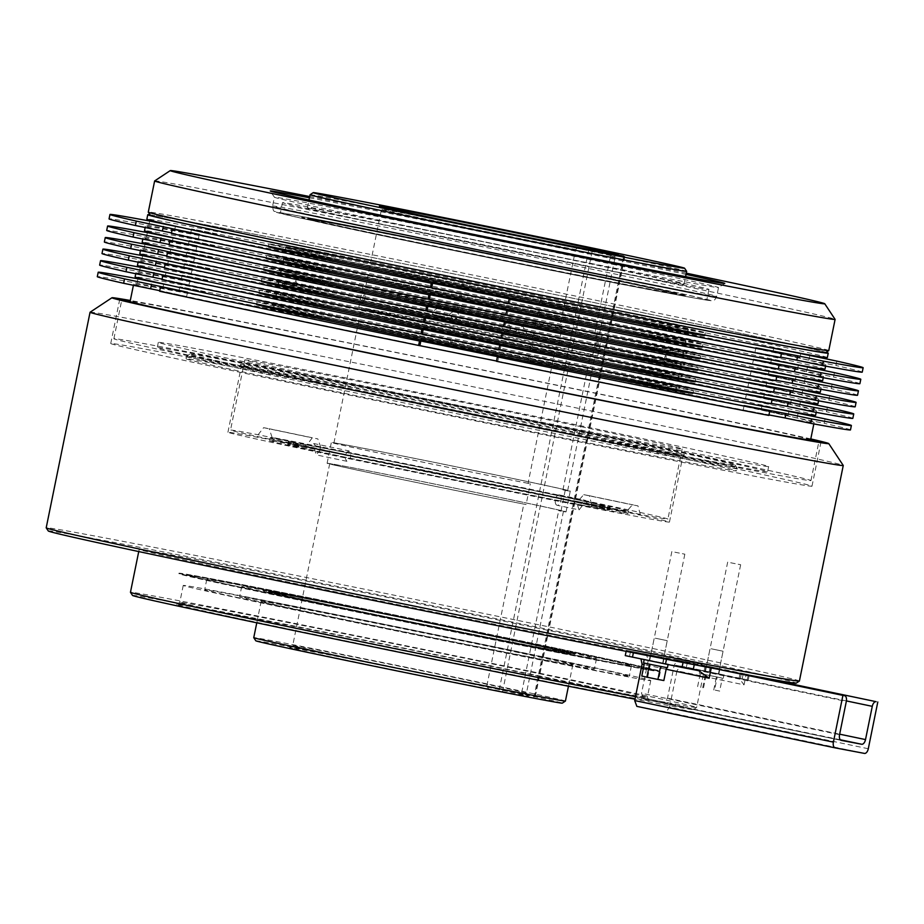 <?xml version="1.0" encoding="UTF-8"?>
<svg xmlns="http://www.w3.org/2000/svg" width="924" height="924" viewBox="0 0 924 924"><rect width="100%" height="100%" fill="white"/><g stroke="black" fill="none" stroke-linecap="round" stroke-linejoin="round"><path stroke-width="0.69" stroke-dasharray="4.62 3.46" d="M701.212 673.769L723.238 678.308L701.212 673.769M701.894 670.397L723.919 674.924L701.894 670.397M706.502 671.355L718.468 673.815L706.502 671.355M711.099 648.764L723.065 651.224L711.099 648.764M643.52 662.889L667.417 667.752M646.072 659.828L668.098 664.368L646.072 659.828M650.681 660.799L662.647 663.259L650.681 660.799M655.278 638.195L667.244 640.667L655.278 638.195M706.167 671.286L718.86 673.896L706.167 671.286M718.837 668.514L706.144 665.904L718.837 668.514M650.346 660.729L663.039 663.34L650.346 660.729M663.016 657.957L650.323 655.347L663.016 657.957M868.294 748.74L669.577 707.16L666.192 711.919L864.437 753.406M669.577 707.16L676.969 670.801L744.051 684.834L739.131 678.332L680.272 666.019L676.969 670.801M680.272 666.019A288.9 2.518 11.5 0 0 686.393 667.14L747.25 679.787A357.807 3.119 -168.5 0 1 740.343 678.516L739.131 678.332M719.057 669.473L694.294 664.414A357.807 3.119 -168.5 0 1 683.102 662.254L630.572 651.177A288.9 2.518 11.5 0 0 646.165 654.192L648.313 660.002L641.545 693.243L643.612 699.029A288.9 2.518 11.5 0 0 654.342 701.073A288.9 2.518 11.5 0 0 663.986 702.887L667.509 698.151L674.266 664.91L677.696 660.152A288.9 2.518 11.5 0 0 687.444 661.942L748.313 674.589A357.807 3.119 -168.5 0 1 741.394 673.33L753.949 676.079M636.89 706.375A288.9 2.518 11.5 0 0 652.644 709.389A288.9 2.518 11.5 0 0 666.192 711.919M625.271 655.613L629.51 656.375A288.9 2.518 11.5 0 0 639.801 658.362L698.659 670.674M841.267 740.39L643.589 699.029L841.233 740.378M640.967 658.974L698.729 670.697M661.399 666.435L644.444 663.062L661.399 666.435L658.754 679.417L663.848 680.549M641.799 676.056L658.754 679.417M647.724 677.176L650.369 664.194M717.22 676.992L700.265 673.631L717.22 676.992L714.575 689.985L719.669 691.106L722.314 678.124M719.669 691.106L714.575 689.985M703.545 687.733L706.19 674.751M713.744 689.985L716.389 677.003M702.714 687.733L705.359 674.751M697.62 686.613L700.265 673.631M323.781 604.585A181.023 1.582 11.5 0 0 504.285 641.36A181.023 1.582 11.5 0 0 596.488 658.708A181.023 1.582 11.5 0 0 514.414 640.644A181.023 1.582 11.5 0 0 333.911 603.869A181.023 1.582 11.5 0 0 241.707 586.521A181.023 1.582 11.5 0 0 323.781 604.585M321.668 614.968A181.023 1.582 11.5 0 0 502.171 651.743A181.023 1.582 11.5 0 0 594.375 669.091A181.023 1.582 11.5 0 0 512.3 651.027A181.023 1.582 11.5 0 0 331.797 614.252A181.023 1.582 11.5 0 0 239.593 596.916A181.023 1.582 11.5 0 0 321.668 614.968M531.069 654.585A216.678 1.894 11.5 0 0 315.026 610.568A216.678 1.894 11.5 0 0 204.666 589.801A216.678 1.894 11.5 0 0 302.899 611.422A216.678 1.894 11.5 0 0 518.942 655.439A216.678 1.894 11.5 0 0 629.302 676.195A216.678 1.894 11.5 0 0 531.069 654.585M533.183 644.19A216.678 1.894 11.5 0 0 317.14 600.173A216.678 1.894 11.5 0 0 206.78 579.417A216.678 1.894 11.5 0 0 305.012 601.027A216.678 1.894 11.5 0 0 521.055 645.044A216.678 1.894 11.5 0 0 631.415 665.811A216.678 1.894 11.5 0 0 533.183 644.19M154.655 180.942A347.205 3.026 -168.5 0 1 332.79 214.495A347.205 3.026 -168.5 0 1 677.685 284.765A347.205 3.026 -168.5 0 1 835.1 319.381M828.77 350.577A347.205 3.026 11.5 0 0 671.344 315.939A347.205 3.026 11.5 0 0 325.144 245.403A347.205 3.026 11.5 0 0 148.29 212.127M615.777 264.969A226.611 1.975 11.5 0 0 389.824 218.93A226.611 1.975 11.5 0 0 274.393 197.216A226.611 1.975 11.5 0 0 274.393 197.228A226.611 1.975 11.5 0 0 377.131 219.82A226.611 1.975 11.5 0 0 602.24 265.685A226.611 1.975 11.5 0 0 718.502 287.583A226.611 1.975 11.5 0 0 718.514 287.572A226.611 1.975 11.5 0 0 615.777 264.969M686.289 273.169A333.957 2.911 11.5 0 0 673.353 270.466A333.957 2.911 11.5 0 0 309.69 196.558M309.436 197.782A231.912 2.021 -168.5 0 1 619.623 260.302A231.912 2.021 -168.5 0 1 686.035 274.393M150.369 215.28A344.56 3.003 -168.5 0 1 324.578 248.013A344.56 3.003 -168.5 0 1 669.426 318.272A344.56 3.003 -168.5 0 1 825.617 352.668M358.119 323.978A222.638 1.94 11.5 0 0 580.11 369.196A222.638 1.94 11.5 0 0 693.508 390.54A222.638 1.94 11.5 0 0 592.573 368.329A222.638 1.94 11.5 0 0 370.582 323.1A222.638 1.94 11.5 0 0 257.184 301.767A222.638 1.94 11.5 0 0 358.119 323.978M692.954 393.266A222.638 1.94 11.5 0 0 592.018 371.055A222.638 1.94 11.5 0 0 370.027 325.826A222.638 1.94 11.5 0 0 256.629 304.493M779.486 409.401L762.057 405.555L789.061 410.926A384.315 3.349 11.5 0 0 677.142 387.156A384.315 3.349 11.5 0 0 530.064 356.733L529.163 361.145L527.835 361.157L451.316 345.287A384.315 3.349 11.5 0 0 178.921 291.152L137.052 283.229A384.315 3.349 11.5 0 0 97.297 276.669M825.04 418.872L824.139 423.284L797.135 417.925L761.157 409.967L788.16 415.338A384.315 3.349 11.5 0 0 676.253 391.568A384.315 3.349 11.5 0 0 529.163 361.145M360.476 312.416A222.638 1.94 11.5 0 0 582.455 357.646A222.638 1.94 11.5 0 0 695.864 378.979A222.638 1.94 11.5 0 0 594.929 356.768A222.638 1.94 11.5 0 0 372.938 311.538A222.638 1.94 11.5 0 0 259.529 290.205A222.638 1.94 11.5 0 0 360.476 312.416M695.31 381.704A222.638 1.94 11.5 0 0 594.363 359.494A222.638 1.94 11.5 0 0 372.384 314.264A222.638 1.94 11.5 0 0 258.974 292.931M781.831 397.851L764.402 394.005L791.418 399.364A384.315 3.349 11.5 0 0 679.498 375.594A384.315 3.349 11.5 0 0 532.409 345.172L531.519 349.595L530.191 349.595L453.672 333.726A384.315 3.349 11.5 0 0 181.266 279.602L139.397 271.679A384.315 3.349 11.5 0 0 99.642 265.119M827.384 407.311L826.495 411.723L763.513 398.417L790.517 403.776A384.315 3.349 11.5 0 0 678.597 380.018A384.315 3.349 11.5 0 0 531.519 349.595M362.82 300.854A222.638 1.94 11.5 0 0 584.811 346.084A222.638 1.94 11.5 0 0 698.209 367.417A222.638 1.94 11.5 0 0 597.274 345.206A222.638 1.94 11.5 0 0 375.283 299.977A222.638 1.94 11.5 0 0 261.885 278.644A222.638 1.94 11.5 0 0 362.82 300.854M697.655 370.143A222.638 1.94 11.5 0 0 596.719 347.932A222.638 1.94 11.5 0 0 374.728 302.714A222.638 1.94 11.5 0 0 261.33 281.37M784.187 386.29L766.758 382.444L793.762 387.814A384.315 3.349 11.5 0 0 681.854 364.044A384.315 3.349 11.5 0 0 534.765 333.622L533.864 338.034L532.536 338.045L456.029 322.164A384.315 3.349 11.5 0 0 183.622 268.041L141.753 260.118A384.315 3.349 11.5 0 0 101.998 253.557M829.74 395.761L828.84 400.173L765.857 386.856L792.861 392.226A384.315 3.349 11.5 0 0 680.953 368.457A384.315 3.349 11.5 0 0 533.864 338.034M665.904 360.51L666.285 353.384L663.779 359.99A193.22 1.686 11.5 0 1 665.904 360.51L677.315 362.809A205.14 1.79 -168.5 0 1 681.069 363.929A205.14 1.79 -168.5 0 1 528.332 334.627L525.664 336.937L520.108 336.509L517.787 335.239L520.316 335.851A205.14 1.79 -168.5 0 1 371.483 305.324A205.14 1.79 -168.5 0 1 283.841 286.382L295.253 288.681L282.663 286.094L282.779 283.252A205.14 1.79 -168.5 0 1 279.025 282.132A205.14 1.79 -168.5 0 1 431.762 311.434L434.292 312.058A193.22 1.686 11.5 0 1 443.878 313.987L444.502 312.358L440.679 306.179L434.361 310.314L434.292 312.058M516.216 332.086L516.285 330.342L522.626 326.207L526.426 332.374L525.802 334.014A193.22 1.686 11.5 0 1 516.216 332.086L518.745 332.698A205.14 1.79 -168.5 0 1 372.037 302.598A205.14 1.79 -168.5 0 1 284.904 283.772L283.841 286.382M449.491 314.01L455.798 309.875L459.632 316.054L453.28 320.178L449.491 314.01M364.98 298.152L364.795 292.654L362.739 297.597L362.705 303.049L364.98 298.152M294.49 283.853L296.592 278.921L296.327 286.07A193.22 1.686 11.5 0 1 294.202 285.551L294.49 283.853M511.295 328.678L507.507 322.522L501.154 326.634L504.989 332.813L511.295 328.678M595.795 344.548L598.082 339.639L598.047 345.091L595.992 350.034L595.795 344.548M786.532 374.74L769.115 370.882L796.118 376.253A384.315 3.349 11.5 0 0 684.199 352.483A384.315 3.349 11.5 0 0 537.121 322.06L536.22 326.472L534.892 326.484L458.373 310.614A384.315 3.349 11.5 0 0 185.967 256.479L144.109 248.568A384.315 3.349 11.5 0 0 104.354 241.996M832.097 384.199L831.196 388.611L804.192 383.252L768.214 375.306L795.217 380.665A384.315 3.349 11.5 0 0 683.298 356.895A384.315 3.349 11.5 0 0 536.22 326.472M826.056 352.367A347.205 3.026 11.5 0 0 670.812 318.526A347.205 3.026 11.5 0 0 150.081 214.842M827.338 357.588A347.205 3.026 11.5 0 0 669.923 322.95A347.205 3.026 11.5 0 0 323.723 252.414A347.205 3.026 11.5 0 0 146.87 219.138M791.233 351.617L773.815 347.771L800.819 353.141A384.315 3.349 11.5 0 0 688.9 329.371A384.315 3.349 11.5 0 0 541.822 298.949L540.921 303.361L539.593 303.372L463.074 287.491A384.315 3.349 11.5 0 0 190.679 233.368L148.81 225.444A384.315 3.349 11.5 0 0 109.055 218.884M836.798 361.088L835.897 365.5L808.893 360.129L772.914 352.183L799.918 357.553A384.315 3.349 11.5 0 0 687.999 333.783A384.315 3.349 11.5 0 0 540.921 303.361M604.331 310.533A222.638 1.94 -168.5 0 1 705.266 332.744A222.638 1.94 -168.5 0 1 591.868 311.411A222.638 1.94 -168.5 0 1 369.877 266.181A222.638 1.94 -168.5 0 1 268.93 243.971A222.638 1.94 -168.5 0 1 382.34 265.315A222.638 1.94 -168.5 0 1 604.331 310.533M704.712 335.481A222.638 1.94 11.5 0 0 603.776 313.271A222.638 1.94 11.5 0 0 381.785 268.041A222.638 1.94 11.5 0 0 268.376 246.708M668.468 330.087A347.205 3.026 -168.5 0 1 825.883 364.726A347.205 3.026 -168.5 0 1 649.029 331.45A347.205 3.026 -168.5 0 1 302.829 260.926A347.205 3.026 -168.5 0 1 145.415 226.288A347.205 3.026 -168.5 0 1 322.268 259.552A347.205 3.026 -168.5 0 1 668.468 330.087M824.982 369.138A347.205 3.026 11.5 0 0 667.567 334.5A347.205 3.026 11.5 0 0 321.367 263.975A347.205 3.026 11.5 0 0 144.514 230.7M788.888 363.178L771.459 359.332L798.463 364.691A384.315 3.349 11.5 0 0 686.555 340.921A384.315 3.349 11.5 0 0 539.466 310.51L538.565 314.922L537.237 314.922L460.729 299.053A384.315 3.349 11.5 0 0 188.323 244.929L146.454 237.006A384.315 3.349 11.5 0 0 106.699 230.446M834.441 372.638L833.54 377.061L770.558 363.744L797.574 369.115A384.315 3.349 11.5 0 0 685.654 345.345A384.315 3.349 11.5 0 0 538.565 314.922M601.974 322.095A222.638 1.94 -168.5 0 1 702.921 344.306A222.638 1.94 -168.5 0 1 589.512 322.973A222.638 1.94 -168.5 0 1 367.521 277.743A222.638 1.94 -168.5 0 1 266.586 255.532A222.638 1.94 -168.5 0 1 379.983 276.865A222.638 1.94 -168.5 0 1 601.974 322.095M702.367 347.031A222.638 1.94 11.5 0 0 601.42 324.821A222.638 1.94 11.5 0 0 379.429 279.591A222.638 1.94 11.5 0 0 266.031 258.258M666.112 341.649A347.205 3.026 -168.5 0 1 823.538 376.287A347.205 3.026 -168.5 0 1 646.673 343.012A347.205 3.026 -168.5 0 1 300.485 272.476A347.205 3.026 -168.5 0 1 143.058 237.838A347.205 3.026 -168.5 0 1 319.912 271.113A347.205 3.026 -168.5 0 1 666.112 341.649M822.637 380.7A347.205 3.026 11.5 0 0 665.222 346.061A347.205 3.026 11.5 0 0 319.023 275.525A347.205 3.026 11.5 0 0 142.169 242.25M298.452 378.632A311.423 2.714 -168.5 0 1 157.253 347.563A311.423 2.714 -168.5 0 1 315.881 377.408A311.423 2.714 -168.5 0 1 626.403 440.667A311.423 2.714 -168.5 0 1 767.601 471.737A311.423 2.714 -168.5 0 1 608.974 441.891A311.423 2.714 -168.5 0 1 298.452 378.632M299.503 373.435A311.423 2.714 -168.5 0 1 158.304 342.365A311.423 2.714 -168.5 0 1 316.944 372.21A311.423 2.714 -168.5 0 1 627.465 435.47A311.423 2.714 -168.5 0 1 768.653 466.539A311.423 2.714 -168.5 0 1 610.025 436.694A311.423 2.714 -168.5 0 1 299.503 373.435M580.988 426.68A223.169 1.952 -168.5 0 1 682.166 448.949A223.169 1.952 -168.5 0 1 568.491 427.558A223.169 1.952 -168.5 0 1 345.98 382.224A223.169 1.952 -168.5 0 1 244.802 359.967A223.169 1.952 -168.5 0 1 358.466 381.346A223.169 1.952 -168.5 0 1 580.988 426.68M291.499 441.718L289.743 444.086A182.883 1.594 11.5 0 0 269.485 440.713L270.004 438.115A182.883 1.594 11.5 0 1 291.499 441.718L258.131 434.73A223.169 1.952 11.5 0 0 230.526 430.087A223.169 1.952 11.5 0 0 331.716 452.344A223.169 1.952 11.5 0 0 626.345 511.781L632.397 504.839A223.169 1.952 -168.5 0 0 637.976 505.89L640.309 514.414A223.169 1.952 11.5 0 0 667.902 519.069A223.169 1.952 11.5 0 0 566.724 496.8A223.169 1.952 11.5 0 0 272.083 437.375L269.207 428.736L317.856 438.912A164.322 1.432 11.5 0 0 312.277 437.861L306.872 444.929A164.322 1.432 -168.5 0 1 311.042 445.714L313.964 443.566L348.983 450.9C351.986 455.058 351.282 458.523 346.87 461.284L346.847 461.284C344.075 457.172 344.779 453.707 348.983 450.9M269.485 440.713A182.883 1.594 11.5 0 0 352.391 458.962A182.883 1.594 11.5 0 0 590.886 507.091L575.479 503.869L577.604 501.582A164.322 1.432 -168.5 0 1 362.693 458.212A164.322 1.432 -168.5 0 1 288.184 441.811A164.322 1.432 -168.5 0 1 306.872 444.929L305.151 447.308L289.743 444.086M575.479 503.869A164.322 1.432 -168.5 0 1 362.162 460.81A164.322 1.432 -168.5 0 1 287.664 444.409A164.322 1.432 -168.5 0 1 305.151 447.308M270.004 438.115A182.883 1.594 11.5 0 0 352.922 456.364A182.883 1.594 11.5 0 0 592.977 504.793L626.345 511.781M649.711 445.079A355.682 3.107 -168.5 0 1 810.972 480.561A355.682 3.107 -168.5 0 1 629.798 446.477A355.682 3.107 -168.5 0 1 275.144 374.22A355.682 3.107 -168.5 0 1 113.883 338.738A355.682 3.107 -168.5 0 1 295.056 372.822A355.682 3.107 -168.5 0 1 649.711 445.079M810.718 439.258A355.682 3.107 11.5 0 0 657.634 406.121A355.682 3.107 11.5 0 0 130.249 300.808M313.941 443.566L315.881 446.627L320.258 447.551L320.131 450.219A159.02 1.386 11.5 0 0 314.541 449.168A159.02 1.386 11.5 0 0 292.85 445.472A159.02 1.386 11.5 0 0 402.46 469.126A159.02 1.386 11.5 0 0 577.246 504.123A159.02 1.386 11.5 0 0 582.836 505.185A159.02 1.386 11.5 0 0 604.527 508.881A159.02 1.386 11.5 0 0 532.42 493.012A159.02 1.386 11.5 0 0 320.131 450.219L316.204 454.874L314.541 449.168L315.431 446.627L311.042 445.714M582.559 502.517A164.322 1.432 -168.5 0 1 577.604 501.582L583.749 494.652A164.322 1.432 11.5 0 0 589.327 495.714L591.556 504.215A164.322 1.432 -168.5 0 1 587.387 503.441L585.55 500.392L582.559 502.517L578.17 501.605L577.246 504.123L579.059 509.863L557.126 505.278A5.301 2.841 101.8 0 0 557.149 505.278A5.301 2.841 101.8 0 0 560.995 500.646A5.301 2.841 101.8 0 0 559.297 494.894A5.301 2.841 101.8 0 0 559.263 494.894A5.301 2.841 101.8 0 0 555.428 499.538A5.301 2.841 101.8 0 0 557.126 505.278M528.043 483.298A119.265 1.04 -168.5 0 1 387.999 454.908A119.265 1.04 -168.5 0 1 333.922 443.012A119.265 1.04 -168.5 0 1 394.675 454.435A119.265 1.04 -168.5 0 1 513.605 478.667A119.265 1.04 -168.5 0 1 567.671 490.563A119.265 1.04 -168.5 0 1 562.935 489.893L565.211 490.378A121.922 1.063 11.5 0 0 570.27 491.094A121.922 1.063 11.5 0 0 514.991 478.932A121.922 1.063 11.5 0 0 393.428 454.158A121.922 1.063 11.5 0 0 331.335 442.481A121.922 1.063 11.5 0 0 386.602 454.643A121.922 1.063 11.5 0 0 530.33 483.772L528.043 483.298L555.52 348.244L557.807 348.718L562.035 327.951L559.748 327.466L575.606 249.561L578.412 247.436M565.211 490.378L560.984 511.145A121.922 1.063 11.5 0 0 566.042 511.873A121.922 1.063 11.5 0 0 510.776 499.711A121.922 1.063 11.5 0 0 389.2 474.936A121.922 1.063 11.5 0 0 327.108 463.259A121.922 1.063 11.5 0 0 382.374 475.421A121.922 1.063 11.5 0 0 526.102 504.55L530.33 483.772M559.748 327.466A119.265 1.04 -168.5 0 1 419.704 299.076A119.265 1.04 -168.5 0 1 365.627 287.179A119.265 1.04 -168.5 0 1 426.38 298.614A119.265 1.04 -168.5 0 1 545.31 322.834A119.265 1.04 -168.5 0 1 599.376 334.731A119.265 1.04 -168.5 0 1 594.64 334.072L596.916 334.546A121.922 1.063 11.5 0 0 601.974 335.262A121.922 1.063 11.5 0 0 546.696 323.1A121.922 1.063 11.5 0 0 425.132 298.337A121.922 1.063 11.5 0 0 363.028 286.648A121.922 1.063 11.5 0 0 418.306 298.81A121.922 1.063 11.5 0 0 562.035 327.951M596.916 334.546L592.688 355.324A121.922 1.063 11.5 0 0 597.747 356.04A121.922 1.063 11.5 0 0 542.469 343.878A121.922 1.063 11.5 0 0 420.905 319.115A121.922 1.063 11.5 0 0 358.801 307.426A121.922 1.063 11.5 0 0 414.079 319.589A121.922 1.063 11.5 0 0 557.807 348.718M473.25 684.106A121.922 1.063 11.5 0 0 352.148 659.424A121.922 1.063 11.5 0 0 289.593 647.643A121.922 1.063 11.5 0 0 344.86 659.817A121.922 1.063 11.5 0 0 488.588 688.946L523.469 695.541A121.922 1.063 11.5 0 0 528.528 696.257A121.922 1.063 11.5 0 0 473.25 684.106M488.588 688.946L486.833 685.874A119.265 1.04 -168.5 0 1 346.789 657.484A119.265 1.04 -168.5 0 1 292.712 645.587A119.265 1.04 -168.5 0 1 292.723 645.576A119.265 1.04 -168.5 0 1 353.915 657.103A119.265 1.04 -168.5 0 1 472.383 681.242A119.265 1.04 -168.5 0 1 526.461 693.127A119.265 1.04 -168.5 0 1 526.461 693.139A119.265 1.04 -168.5 0 1 521.725 692.469L523.469 695.541M255.821 640.794A156.375 1.363 -168.5 0 1 334.892 655.647A156.375 1.363 -168.5 0 1 491.395 687.537A156.375 1.363 -168.5 0 1 562.289 703.141M565.419 701.062A159.02 1.386 11.5 0 0 493.324 685.204A159.02 1.386 11.5 0 0 334.754 652.898A159.02 1.386 11.5 0 0 253.754 637.652M594.64 334.072L610.487 256.156A119.265 1.04 11.5 0 0 615.222 256.826A119.265 1.04 11.5 0 0 561.157 244.929A119.265 1.04 11.5 0 0 442.238 220.697A119.265 1.04 11.5 0 0 381.485 209.263A119.265 1.04 11.5 0 0 381.485 209.274A119.265 1.04 11.5 0 0 435.562 221.159A119.265 1.04 11.5 0 0 575.606 249.561M310.071 194.721A192.157 1.675 -168.5 0 1 408.662 213.294A192.157 1.675 -168.5 0 1 599.537 252.183A192.157 1.675 -168.5 0 1 686.648 271.333M394.536 226.888A192.157 1.675 11.5 0 0 586.139 265.927A192.157 1.675 11.5 0 0 684.014 284.338A192.157 1.675 11.5 0 0 596.892 265.165A192.157 1.675 11.5 0 0 405.289 226.137A192.157 1.675 11.5 0 0 307.415 207.715A192.157 1.675 11.5 0 0 394.536 226.888M560.984 511.145L558.708 510.672A119.265 1.04 11.5 0 0 563.455 511.342A119.265 1.04 11.5 0 0 509.378 499.445A119.265 1.04 11.5 0 0 390.448 475.213A119.265 1.04 11.5 0 0 329.695 463.779A119.265 1.04 11.5 0 0 383.772 475.687A119.265 1.04 11.5 0 0 523.816 504.077L526.102 504.55M486.833 685.874L523.816 504.077M333.252 617.163A159.02 1.386 11.5 0 0 491.811 649.468A159.02 1.386 11.5 0 0 572.822 664.702A159.02 1.386 11.5 0 0 500.716 648.844A159.02 1.386 11.5 0 0 342.157 616.539A159.02 1.386 11.5 0 0 261.157 601.293A159.02 1.386 11.5 0 0 333.252 617.163M562.935 489.893L590.413 354.851A119.265 1.04 11.5 0 0 595.148 355.509A119.265 1.04 11.5 0 0 541.083 343.613A119.265 1.04 11.5 0 0 422.153 319.381A119.265 1.04 11.5 0 0 361.399 307.958A119.265 1.04 11.5 0 0 415.477 319.854A119.265 1.04 11.5 0 0 555.52 348.244M320.258 447.551A159.02 1.386 -168.5 0 1 532.952 490.413A159.02 1.386 -168.5 0 1 605.047 506.283A159.02 1.386 -168.5 0 1 583.009 502.517L587.387 503.441M709.54 666.643L719.53 668.63L709.54 666.643M730.676 562.762L740.655 564.737L730.676 562.762M653.718 656.086L663.698 658.061L653.718 656.086M674.855 552.206L684.834 554.181L674.855 552.206M343.104 387.075A226.611 1.975 -168.5 0 1 240.367 364.483A226.611 1.975 -168.5 0 1 354.943 386.013A226.611 1.975 -168.5 0 1 581.75 432.224A226.611 1.975 -168.5 0 1 684.476 454.839A226.611 1.975 -168.5 0 1 568.214 432.94A226.611 1.975 -168.5 0 1 343.104 387.075M580.78 433.391A225.283 1.964 11.5 0 0 356.156 387.618A225.283 1.964 11.5 0 0 241.395 366.031A225.283 1.964 11.5 0 0 241.407 366.054A225.283 1.964 11.5 0 0 343.543 388.507A225.283 1.964 11.5 0 0 567.324 434.107A225.283 1.964 11.5 0 0 682.917 455.878A225.283 1.964 11.5 0 0 682.928 455.867A225.283 1.964 11.5 0 0 580.78 433.391M315.892 381.924A278.297 2.425 11.5 0 0 594.421 438.669A278.297 2.425 11.5 0 0 735.123 465.107A278.297 2.425 11.5 0 0 608.962 437.364A278.297 2.425 11.5 0 0 332.513 381.046A278.297 2.425 11.5 0 0 189.732 354.146A278.297 2.425 11.5 0 0 315.892 381.924M609.828 440.228A280.942 2.449 -168.5 0 1 737.202 468.237A280.942 2.449 -168.5 0 1 737.202 468.26A280.942 2.449 -168.5 0 1 594.097 441.337A280.942 2.449 -168.5 0 1 313.964 384.257A280.942 2.449 -168.5 0 1 186.59 356.237A280.942 2.449 -168.5 0 1 186.602 356.214A280.942 2.449 -168.5 0 1 330.757 383.368A280.942 2.449 -168.5 0 1 609.828 440.228M48.279 530.965A381.658 3.326 -168.5 0 1 241.245 567.232A381.658 3.326 -168.5 0 1 623.226 645.044A381.658 3.326 -168.5 0 1 796.245 683.148M799.399 681.057A384.315 3.349 11.5 0 0 625.155 642.711A384.315 3.349 11.5 0 0 241.961 564.645A384.315 3.349 11.5 0 0 46.2 527.812M132.525 595.437A286.244 2.495 -168.5 0 1 277.258 622.626A286.244 2.495 -168.5 0 1 563.744 680.988A286.244 2.495 -168.5 0 1 693.508 709.563A286.244 2.495 -168.5 0 1 634.961 699.191M635.481 696.627A288.9 2.518 11.5 0 0 696.627 707.495A288.9 2.518 11.5 0 0 696.65 707.484A288.9 2.518 11.5 0 0 565.661 678.655A288.9 2.518 11.5 0 0 277.604 619.969A288.9 2.518 11.5 0 0 130.457 592.284M540.02 676.507A241.187 2.102 11.5 0 0 300.439 627.685A241.187 2.102 11.5 0 0 176.692 604.377A241.187 2.102 11.5 0 0 286.024 628.459A241.187 2.102 11.5 0 0 527.419 677.627A241.187 2.102 11.5 0 0 649.364 700.542A241.187 2.102 11.5 0 0 540.02 676.507M287.953 626.125A238.542 2.079 -168.5 0 1 179.799 602.321A238.542 2.079 -168.5 0 1 179.81 602.309A238.542 2.079 -168.5 0 1 302.194 625.363A238.542 2.079 -168.5 0 1 539.154 673.642A238.542 2.079 -168.5 0 1 647.297 697.424A238.542 2.079 -168.5 0 1 647.297 697.435A238.542 2.079 -168.5 0 1 525.791 674.578A238.542 2.079 -168.5 0 1 287.953 626.125M810.787 438.935A365.754 3.188 11.5 0 0 662.935 407.126A365.754 3.188 11.5 0 0 130.319 300.485M90.078 312.231A384.315 3.349 -168.5 0 1 287.26 349.364A384.315 3.349 -168.5 0 1 669.011 427.154A384.315 3.349 -168.5 0 1 843.242 465.453M574.382 635.804A288.9 2.518 -168.5 0 1 705.37 664.622A288.9 2.518 -168.5 0 1 558.212 636.936A288.9 2.518 -168.5 0 1 270.154 578.251A288.9 2.518 -168.5 0 1 139.166 549.433A288.9 2.518 -168.5 0 1 286.325 577.119A288.9 2.518 -168.5 0 1 574.382 635.804M542.584 656.756A238.542 2.079 11.5 0 0 304.735 608.304A238.542 2.079 11.5 0 0 183.229 585.446A238.542 2.079 11.5 0 0 291.383 609.239A238.542 2.079 11.5 0 0 529.233 657.703A238.542 2.079 11.5 0 0 650.739 680.561A238.542 2.079 11.5 0 0 542.584 656.756M810.741 439.177A357.807 3.119 11.5 0 0 658.754 406.329A357.807 3.119 11.5 0 0 130.261 300.727M649.768 450.485A357.807 3.119 11.5 0 0 293 377.801A357.807 3.119 11.5 0 0 110.741 343.509A357.807 3.119 11.5 0 0 272.973 379.198A357.807 3.119 11.5 0 0 629.741 451.894A357.807 3.119 11.5 0 0 812 486.174A357.807 3.119 11.5 0 0 649.768 450.485M609.297 442.827A280.942 2.449 -168.5 0 1 736.671 470.859A280.942 2.449 -168.5 0 1 593.566 443.936A280.942 2.449 -168.5 0 1 313.444 386.856A280.942 2.449 -168.5 0 1 186.059 358.835A280.942 2.449 -168.5 0 1 329.163 385.758A280.942 2.449 -168.5 0 1 609.297 442.827M567.313 499.618A225.283 1.964 11.5 0 0 342.677 453.846A225.283 1.964 11.5 0 0 227.928 432.259A225.283 1.964 11.5 0 0 330.064 454.735A225.283 1.964 11.5 0 0 554.7 500.496A225.283 1.964 11.5 0 0 669.45 522.083A225.283 1.964 11.5 0 0 567.313 499.618M365.176 289.304A222.638 1.94 11.5 0 0 587.167 334.534A222.638 1.94 11.5 0 0 700.565 355.867A222.638 1.94 11.5 0 0 599.63 333.656A222.638 1.94 11.5 0 0 377.639 288.427A222.638 1.94 11.5 0 0 264.229 267.094A222.638 1.94 11.5 0 0 365.176 289.304M700.011 358.593A222.638 1.94 11.5 0 0 599.075 336.382A222.638 1.94 11.5 0 0 377.084 291.152A222.638 1.94 11.5 0 0 263.675 269.82M298.129 284.038A347.205 3.026 11.5 0 0 644.328 354.573A347.205 3.026 11.5 0 0 821.182 387.837A347.205 3.026 11.5 0 0 663.767 353.199A347.205 3.026 11.5 0 0 317.567 282.675A347.205 3.026 11.5 0 0 140.714 249.399A347.205 3.026 11.5 0 0 298.129 284.038M820.281 392.261A347.205 3.026 11.5 0 0 662.866 357.623A347.205 3.026 11.5 0 0 316.666 287.087A347.205 3.026 11.5 0 0 139.813 253.811M587.652 346.223A205.405 1.79 11.5 0 0 382.836 304.493A205.405 1.79 11.5 0 0 278.205 284.811A205.405 1.79 11.5 0 0 371.332 305.301A205.405 1.79 11.5 0 0 576.149 347.031A205.405 1.79 11.5 0 0 680.78 366.713A205.405 1.79 11.5 0 0 587.652 346.223M588.207 343.497A205.405 1.79 11.5 0 0 383.391 301.767A205.405 1.79 11.5 0 0 278.759 282.086A205.405 1.79 11.5 0 0 371.887 302.575A205.405 1.79 11.5 0 0 576.703 344.306A205.405 1.79 11.5 0 0 681.334 363.987A205.405 1.79 11.5 0 0 588.207 343.497M295.772 295.588A347.205 3.026 11.5 0 0 641.972 366.123A347.205 3.026 11.5 0 0 818.826 399.399A347.205 3.026 11.5 0 0 661.411 364.761A347.205 3.026 11.5 0 0 315.211 294.225A347.205 3.026 11.5 0 0 138.357 260.949A347.205 3.026 11.5 0 0 295.772 295.588M817.936 403.811A347.205 3.026 11.5 0 0 660.51 369.173A347.205 3.026 11.5 0 0 314.322 298.637A347.205 3.026 11.5 0 0 137.457 265.373M293.428 307.149A347.205 3.026 11.5 0 0 639.627 377.685A347.205 3.026 11.5 0 0 816.481 410.961A347.205 3.026 11.5 0 0 659.066 376.322A347.205 3.026 11.5 0 0 312.866 305.786A347.205 3.026 11.5 0 0 136.013 272.511A347.205 3.026 11.5 0 0 293.428 307.149M815.58 415.373A347.205 3.026 11.5 0 0 658.165 380.734A347.205 3.026 11.5 0 0 311.966 310.198A347.205 3.026 11.5 0 0 135.112 276.923M291.072 318.711A347.205 3.026 11.5 0 0 637.271 389.235A347.205 3.026 11.5 0 0 814.125 422.511A347.205 3.026 11.5 0 0 656.71 387.872A347.205 3.026 11.5 0 0 310.51 317.336A347.205 3.026 11.5 0 0 133.657 284.072A347.205 3.026 11.5 0 0 291.072 318.711M810.591 439.916A347.205 3.026 11.5 0 0 653.164 405.278A347.205 3.026 11.5 0 0 306.976 334.742A347.205 3.026 11.5 0 0 130.111 301.467M381.138 224.359A217.602 1.894 11.5 0 0 598.105 268.561A217.602 1.894 11.5 0 0 708.951 289.408A217.602 1.894 11.5 0 0 610.29 267.706A217.602 1.894 11.5 0 0 393.324 223.504A217.602 1.894 11.5 0 0 282.478 202.645A217.602 1.894 11.5 0 0 381.138 224.359M379.025 234.742A217.602 1.894 11.5 0 0 595.992 278.944A217.602 1.894 11.5 0 0 706.837 299.803A217.602 1.894 11.5 0 0 608.177 278.089A217.602 1.894 11.5 0 0 391.21 233.888A217.602 1.894 11.5 0 0 280.365 213.04A217.602 1.894 11.5 0 0 379.025 234.742M294.202 285.551L282.779 283.252M284.904 283.772L296.327 286.07M528.332 334.627L525.802 334.014M443.878 313.987L441.349 313.375A205.14 1.79 -168.5 0 1 675.19 362.289L663.779 359.99M321.887 450.473A164.322 1.432 -168.5 0 1 501.328 486.498A164.322 1.432 -168.5 0 1 609.713 509.933A164.322 1.432 -168.5 0 1 592.226 507.033L607.634 510.256A182.883 1.594 11.5 0 0 627.893 513.629A182.883 1.594 11.5 0 0 506.433 487.375A182.883 1.594 11.5 0 0 306.491 447.251L321.887 450.473L317.856 438.912M579.059 509.863L582.836 505.185L583.009 502.517M315.881 446.627A164.322 1.432 -168.5 0 1 320.824 447.574A164.322 1.432 11.5 0 1 500.612 483.645A164.322 1.432 11.5 0 1 610.244 507.334A164.322 1.432 11.5 0 1 591.556 504.215L592.226 507.033M559.297 494.894L585.55 500.392M599.376 334.731L615.234 256.826A119.265 1.04 11.5 0 0 615.234 256.826L618.352 254.758M578.17 501.605A159.02 1.386 -168.5 0 1 403.314 466.597A159.02 1.386 -168.5 0 1 293.382 442.873A159.02 1.386 -168.5 0 1 315.431 446.627M521.725 692.469L558.708 510.672M613.293 254.031L610.487 256.156M592.688 355.324L590.413 354.851M346.847 461.284L316.204 454.874M590.886 507.091L592.977 504.793M258.131 434.73L263.629 427.673A223.169 1.952 -168.5 0 1 269.207 428.736M640.309 514.414L606.941 507.438A182.883 1.594 11.5 0 0 628.424 511.041A182.883 1.594 11.5 0 0 505.728 484.523A182.883 1.594 11.5 0 0 305.451 444.352L272.083 437.375M606.941 507.438L607.634 510.256M306.491 447.251L305.451 444.352M263.629 427.673L312.277 437.861M589.327 495.714L637.976 505.89M583.749 494.652L632.397 504.839M505.925 314.807L507.195 315.061L505.867 315.072M508.096 310.649L507.195 315.061M169.138 244.444L196.027 250.381L169.023 245.01M196.928 245.969L196.027 250.381M539.466 310.51L461.63 294.64A384.315 3.349 11.5 0 0 189.224 240.506L214.899 245.888L213.998 250.3M189.224 240.506L188.323 244.929M173.031 237.965L172.13 242.377M214.899 245.888L179.499 239.189M147.355 232.594L146.454 237.006M538.138 310.51L537.237 314.922M460.291 294.64L459.401 299.064M461.63 294.64L460.729 299.053M807.437 367.278L806.536 371.691M771.459 359.332L770.558 363.744M798.348 365.269L797.574 369.115M778.274 369.196L752.598 363.825L778.378 368.699M753.499 359.413L752.598 363.825M859.898 383.679A384.315 3.349 11.5 0 0 833.54 377.061M508.269 303.245L509.551 303.511L508.223 303.511M510.452 299.087L509.551 303.511M171.494 232.883L198.383 238.819L171.379 233.46M199.284 234.407L198.383 238.819M541.822 298.949L463.975 283.079A384.315 3.349 11.5 0 0 191.568 228.956L217.244 234.326L216.355 238.738M191.568 228.956L190.679 233.368M175.387 226.403L174.486 230.815M217.244 234.326L181.855 227.627M149.7 221.032L148.81 225.444M540.494 298.949L539.593 303.372M462.647 283.091L461.746 287.503M463.975 283.079L463.074 287.491M809.794 355.717L808.893 360.129M773.815 347.771L772.914 352.183M800.704 353.707L799.918 357.553M780.63 357.646L754.943 352.263L780.722 357.149M755.844 347.851L754.943 352.263M862.242 372.129A384.315 3.349 11.5 0 0 835.897 365.5M503.568 326.357L504.851 326.622L503.522 326.622M505.74 322.21L504.851 326.622M166.794 255.994L193.682 261.942L166.678 256.572M194.583 257.519L193.682 261.942M537.121 322.06L459.274 306.191A384.315 3.349 11.5 0 0 186.867 252.067L212.543 257.438L211.642 261.85M186.867 252.067L185.967 256.479M170.674 249.515L169.785 253.938M212.543 257.438L177.154 250.739M144.999 244.144L144.109 248.568M535.781 322.072L534.892 326.484M457.946 306.202L457.045 310.614M459.274 306.191L458.373 310.614M805.081 378.828L804.192 383.252M769.115 370.882L768.214 375.306M796.003 376.83L795.217 380.665M775.917 380.757L750.242 375.387L776.021 380.261M751.143 370.963L750.242 375.387M857.541 395.241A384.315 3.349 11.5 0 0 831.196 388.611M675.19 362.289L675.144 365.142L663.732 362.843L676.333 365.43L677.315 362.809M663.732 362.843L664.922 363.132A193.22 1.686 11.5 0 0 663.732 362.843M520.316 335.851L518.745 332.698M295.253 288.681L294.075 288.392A193.22 1.686 11.5 0 0 295.253 288.681M431.762 311.434L433.321 314.587L438.161 316.482L441.198 316.285L438.669 315.662L441.349 313.375M676.333 365.43A205.14 1.79 -168.5 0 1 680.514 366.655A205.14 1.79 -168.5 0 1 525.664 336.937M438.669 315.662A205.14 1.79 -168.5 0 1 675.144 365.142M282.663 286.094A205.14 1.79 -168.5 0 1 278.471 284.858A205.14 1.79 -168.5 0 1 433.321 314.587M501.224 337.918L502.494 338.172L501.166 338.184M503.395 333.76L502.494 338.172M164.437 267.556L191.326 273.492L164.322 268.133M192.227 269.08L191.326 273.492M534.765 333.622L456.918 317.752A384.315 3.349 11.5 0 0 184.523 263.629L210.198 269L209.298 273.412M184.523 263.629L183.622 268.041M168.33 261.076L167.429 265.488M210.198 269L174.798 262.3M142.654 255.705L141.753 260.118M533.437 333.622L532.536 338.045M455.59 317.764L454.7 322.176M456.918 317.752L456.029 322.164M802.737 390.39L801.836 394.802M766.758 382.444L765.857 386.856M793.647 388.38L792.861 392.226M773.573 392.307L747.897 386.937L773.677 391.822M748.798 382.524L747.897 386.937M855.197 406.791A384.315 3.349 11.5 0 0 828.84 400.173M517.787 335.239A193.22 1.686 11.5 0 0 523.134 336.313M441.198 316.285A193.22 1.686 11.5 0 0 435.851 315.211M498.868 349.48L500.138 349.734L498.81 349.746M501.039 345.322L500.138 349.734M162.093 279.106L188.981 285.054L161.977 279.683M189.87 280.63L188.981 285.054M532.409 345.172L454.573 329.314A384.315 3.349 11.5 0 0 182.167 275.179L207.842 280.55L206.941 284.973M182.167 275.179L181.266 279.602M165.974 272.638L165.073 277.05M207.842 280.55L172.453 273.862M140.298 267.267L139.397 271.679M531.081 345.183L530.191 349.595M453.245 329.314L452.344 333.726M454.573 329.314L453.672 333.726M800.38 401.952L799.491 406.364M764.402 394.005L763.513 398.417M791.302 399.942L790.517 403.776M771.217 403.869L745.541 398.498L771.321 403.372M746.442 394.086L745.541 398.498M852.84 418.353A384.315 3.349 11.5 0 0 826.495 411.723M496.523 361.03L497.793 361.296L496.465 361.296M498.694 356.872L497.793 361.296M159.737 290.667L186.625 296.604L159.621 291.245M187.526 292.192L186.625 296.604M530.064 356.733L452.217 340.864A384.315 3.349 11.5 0 0 179.81 286.74L205.486 292.111L204.597 296.523M179.81 286.74L178.921 291.152M163.629 284.188L162.728 288.611M205.486 292.111L170.097 285.412M137.953 278.817L137.052 283.229M528.736 356.745L527.835 361.157M450.889 340.875L449.988 345.287M452.217 340.864L451.316 345.287M798.036 413.502L797.135 417.925M762.057 405.555L761.157 409.967M788.946 411.492L788.16 415.338M768.872 415.43L743.196 410.06L768.964 414.934M744.086 405.636L743.196 410.06M850.484 429.914A384.315 3.349 11.5 0 0 824.139 423.284M544.802 645.853A238.542 2.079 -168.5 0 1 652.956 669.646A238.542 2.079 -168.5 0 1 531.45 646.788A238.542 2.079 -168.5 0 1 293.601 598.336A238.542 2.079 -168.5 0 1 185.458 574.532A238.542 2.079 -168.5 0 1 306.953 597.389A238.542 2.079 -168.5 0 1 544.802 645.853M293.497 598.856A238.542 2.079 11.5 0 0 531.346 647.308A238.542 2.079 11.5 0 0 652.852 670.166A238.542 2.079 11.5 0 0 544.698 646.373A238.542 2.079 11.5 0 0 306.849 597.909A238.542 2.079 11.5 0 0 185.343 575.051A238.542 2.079 11.5 0 0 293.497 598.856M548.186 647.031A245.16 2.137 11.5 0 0 303.73 597.227A245.16 2.137 11.5 0 0 178.852 573.735A245.16 2.137 11.5 0 0 290.009 598.198A245.16 2.137 11.5 0 0 534.465 648.001A245.16 2.137 11.5 0 0 659.343 671.494A245.16 2.137 11.5 0 0 548.186 647.031M290.113 597.678A245.16 2.137 -168.5 0 1 178.956 573.215A245.16 2.137 -168.5 0 1 303.834 596.708A245.16 2.137 -168.5 0 1 548.29 646.511A245.16 2.137 -168.5 0 1 659.447 670.974A245.16 2.137 -168.5 0 1 534.569 647.481A245.16 2.137 -168.5 0 1 290.113 597.678M390.471 236.914A195.865 1.709 -168.5 0 1 301.674 217.383A195.865 1.709 -168.5 0 1 400.704 235.99A195.865 1.709 -168.5 0 1 596.731 275.93A195.865 1.709 -168.5 0 1 685.527 295.484A195.865 1.709 -168.5 0 1 585.031 276.553A195.865 1.709 -168.5 0 1 390.471 236.914M390.644 237.48A195.334 1.709 -168.5 0 1 302.09 218.006A195.334 1.709 -168.5 0 1 400.843 236.567A195.334 1.709 -168.5 0 1 596.35 276.392A195.334 1.709 -168.5 0 1 684.903 295.899A195.334 1.709 -168.5 0 1 584.684 277.015A195.334 1.709 -168.5 0 1 390.644 237.48M395.114 238.323A186.856 1.629 11.5 0 0 581.427 276.288A186.856 1.629 11.5 0 0 676.599 294.19A186.856 1.629 11.5 0 0 591.88 275.548A186.856 1.629 11.5 0 0 405.567 237.595A186.856 1.629 11.5 0 0 310.395 219.681A186.856 1.629 11.5 0 0 395.114 238.323M591.984 275.029A186.856 1.629 -168.5 0 1 676.703 293.67A186.856 1.629 -168.5 0 1 581.531 275.768A186.856 1.629 -168.5 0 1 395.218 237.803A186.856 1.629 -168.5 0 1 310.499 219.161A186.856 1.629 -168.5 0 1 405.671 237.075A186.856 1.629 -168.5 0 1 591.984 275.029M582.801 369.311A205.14 1.79 -168.5 0 1 675.814 389.778A205.14 1.79 -168.5 0 1 571.321 370.12A205.14 1.79 -168.5 0 1 366.77 328.447A205.14 1.79 -168.5 0 1 273.77 307.981A205.14 1.79 -168.5 0 1 378.262 327.639A205.14 1.79 -168.5 0 1 582.801 369.311M583.356 366.585A205.14 1.79 -168.5 0 1 676.368 387.052A205.14 1.79 -168.5 0 1 571.875 367.394A205.14 1.79 -168.5 0 1 367.325 325.71A205.14 1.79 -168.5 0 1 274.324 305.255A205.14 1.79 -168.5 0 1 378.817 324.913A205.14 1.79 -168.5 0 1 583.356 366.585M582.952 369.334A205.405 1.79 11.5 0 0 378.135 327.604A205.405 1.79 11.5 0 0 273.504 307.923A205.405 1.79 11.5 0 0 366.632 328.413A205.405 1.79 11.5 0 0 571.448 370.143A205.405 1.79 11.5 0 0 676.079 389.824A205.405 1.79 11.5 0 0 582.952 369.334M583.506 366.609A205.405 1.79 11.5 0 0 378.69 324.878A205.405 1.79 11.5 0 0 274.058 305.197A205.405 1.79 11.5 0 0 367.186 325.687A205.405 1.79 11.5 0 0 572.002 367.417A205.405 1.79 11.5 0 0 676.634 387.098A205.405 1.79 11.5 0 0 583.506 366.609M585.158 357.75A205.14 1.79 -168.5 0 1 678.17 378.216A205.14 1.79 -168.5 0 1 573.677 358.558A205.14 1.79 -168.5 0 1 369.126 316.886A205.14 1.79 -168.5 0 1 276.114 296.419A205.14 1.79 -168.5 0 1 380.607 316.077A205.14 1.79 -168.5 0 1 585.158 357.75M585.712 355.024A205.14 1.79 -168.5 0 1 678.724 375.491A205.14 1.79 -168.5 0 1 574.231 355.832A205.14 1.79 -168.5 0 1 369.681 314.16A205.14 1.79 -168.5 0 1 276.669 293.693A205.14 1.79 -168.5 0 1 381.162 313.352A205.14 1.79 -168.5 0 1 585.712 355.024M585.296 357.773A205.405 1.79 11.5 0 0 380.48 316.054A205.405 1.79 11.5 0 0 275.86 296.361A205.405 1.79 11.5 0 0 368.988 316.863A205.405 1.79 11.5 0 0 573.804 358.581A205.405 1.79 11.5 0 0 678.424 378.274A205.405 1.79 11.5 0 0 585.296 357.773M585.851 355.047A205.405 1.79 11.5 0 0 381.046 313.328A205.405 1.79 11.5 0 0 276.415 293.636A205.405 1.79 11.5 0 0 369.542 314.137A205.405 1.79 11.5 0 0 574.358 355.856A205.405 1.79 11.5 0 0 678.978 375.548A205.405 1.79 11.5 0 0 585.851 355.047M589.859 334.638A205.14 1.79 -168.5 0 1 682.871 355.105A205.14 1.79 -168.5 0 1 578.378 335.447A205.14 1.79 -168.5 0 1 373.827 293.774A205.14 1.79 -168.5 0 1 280.815 273.308A205.14 1.79 -168.5 0 1 385.308 292.966A205.14 1.79 -168.5 0 1 589.859 334.638M374.382 291.048A205.14 1.79 11.5 0 0 578.932 332.721A205.14 1.79 11.5 0 0 683.425 352.379A205.14 1.79 11.5 0 0 590.413 331.912A205.14 1.79 11.5 0 0 385.862 290.24A205.14 1.79 11.5 0 0 281.37 270.582A205.14 1.79 11.5 0 0 374.382 291.048M373.689 293.74A205.405 1.79 -168.5 0 1 280.561 273.25A205.405 1.79 -168.5 0 1 385.192 292.931A205.405 1.79 -168.5 0 1 589.997 334.661A205.405 1.79 -168.5 0 1 683.125 355.151A205.405 1.79 -168.5 0 1 578.505 335.47A205.405 1.79 -168.5 0 1 373.689 293.74M590.552 331.935A205.405 1.79 11.5 0 0 385.747 290.205A205.405 1.79 11.5 0 0 281.115 270.524A205.405 1.79 11.5 0 0 374.243 291.014A205.405 1.79 11.5 0 0 579.059 332.744A205.405 1.79 11.5 0 0 683.679 352.425A205.405 1.79 11.5 0 0 590.552 331.935M378.39 270.628A205.405 1.79 -168.5 0 1 285.262 250.138A205.405 1.79 -168.5 0 1 389.893 269.82A205.405 1.79 -168.5 0 1 594.698 311.55A205.405 1.79 -168.5 0 1 687.837 332.039A205.405 1.79 -168.5 0 1 583.206 312.358A205.405 1.79 -168.5 0 1 378.39 270.628M595.252 308.824A205.405 1.79 11.5 0 0 390.448 267.094A205.405 1.79 11.5 0 0 285.816 247.413A205.405 1.79 11.5 0 0 378.944 267.902A205.405 1.79 11.5 0 0 583.76 309.632A205.405 1.79 11.5 0 0 688.392 329.314A205.405 1.79 11.5 0 0 595.252 308.824M378.528 270.651A205.14 1.79 11.5 0 0 583.079 312.335A205.14 1.79 11.5 0 0 687.572 331.993A205.14 1.79 11.5 0 0 594.559 311.527A205.14 1.79 11.5 0 0 390.02 269.854A205.14 1.79 11.5 0 0 285.528 250.196A205.14 1.79 11.5 0 0 378.528 270.651M379.083 267.925A205.14 1.79 11.5 0 0 583.633 309.598A205.14 1.79 11.5 0 0 688.126 329.256A205.14 1.79 11.5 0 0 595.114 308.801A205.14 1.79 11.5 0 0 390.575 267.117A205.14 1.79 11.5 0 0 286.082 247.459A205.14 1.79 11.5 0 0 379.083 267.925M376.045 282.19A205.405 1.79 -168.5 0 1 282.906 261.7A205.405 1.79 -168.5 0 1 387.537 281.381A205.405 1.79 -168.5 0 1 592.353 323.111A205.405 1.79 -168.5 0 1 685.481 343.601A205.405 1.79 -168.5 0 1 580.85 323.92A205.405 1.79 -168.5 0 1 376.045 282.19M592.908 320.374A205.405 1.79 11.5 0 0 388.092 278.655A205.405 1.79 11.5 0 0 283.472 258.963A205.405 1.79 11.5 0 0 376.599 279.464A205.405 1.79 11.5 0 0 581.404 321.182A205.405 1.79 11.5 0 0 686.035 340.875A205.405 1.79 11.5 0 0 592.908 320.374M376.183 282.213A205.14 1.79 11.5 0 0 580.722 323.885A205.14 1.79 11.5 0 0 685.215 343.543A205.14 1.79 11.5 0 0 592.215 323.077A205.14 1.79 11.5 0 0 387.664 281.404A205.14 1.79 11.5 0 0 283.171 261.746A205.14 1.79 11.5 0 0 376.183 282.213M376.738 279.487A205.14 1.79 11.5 0 0 581.277 321.159A205.14 1.79 11.5 0 0 685.781 340.817A205.14 1.79 11.5 0 0 592.769 320.351A205.14 1.79 11.5 0 0 388.219 278.678A205.14 1.79 11.5 0 0 283.726 259.02A205.14 1.79 11.5 0 0 376.738 279.487M338.161 607.299A153.731 1.34 11.5 0 0 491.429 638.53A153.731 1.34 11.5 0 0 569.738 653.256A153.731 1.34 11.5 0 0 500.046 637.93A153.731 1.34 11.5 0 0 346.766 606.698A153.731 1.34 11.5 0 0 268.457 591.961A153.731 1.34 11.5 0 0 338.161 607.299M338.265 606.779A153.731 1.34 11.5 0 0 491.545 638.01A153.731 1.34 11.5 0 0 569.842 652.737A153.731 1.34 11.5 0 0 500.15 637.41A153.731 1.34 11.5 0 0 346.87 606.179A153.731 1.34 11.5 0 0 268.561 591.441A153.731 1.34 11.5 0 0 338.265 606.779M335.366 606.768A159.02 1.386 -168.5 0 1 263.271 590.91A159.02 1.386 -168.5 0 1 344.271 606.144A159.02 1.386 -168.5 0 1 502.829 638.449A159.02 1.386 -168.5 0 1 574.936 654.319A159.02 1.386 -168.5 0 1 493.924 639.073A159.02 1.386 -168.5 0 1 335.366 606.768M502.933 637.93A159.02 1.386 11.5 0 0 344.375 605.624A159.02 1.386 11.5 0 0 263.375 590.39A159.02 1.386 11.5 0 0 335.47 606.248A159.02 1.386 11.5 0 0 494.04 638.553A159.02 1.386 11.5 0 0 575.04 653.799A159.02 1.386 11.5 0 0 502.933 637.93M686.393 667.14L687.444 661.942M677.696 660.152L752.494 675.802M666.158 669.242L644.12 664.622M633.379 652.783L633.541 651.998M629.51 656.375L630.572 651.177M709.239 671.713L710.29 666.527M742.238 678.62L743.3 673.423M747.25 679.787L748.313 674.589M740.343 678.516L741.394 673.33M744.051 684.834L746.165 674.451M646.199 654.192L720.963 669.842L646.165 654.192M840.286 739.778L663.986 702.887M846.407 700.923L674.266 664.91M667.509 698.151L839.662 734.176M648.313 660.002L846.315 701.431M839.558 734.672L641.545 693.243M375.34 228.655A226.611 1.975 -168.5 0 1 272.592 206.04A226.611 1.975 -168.5 0 1 388.022 227.766A226.611 1.975 -168.5 0 1 613.975 273.793A226.611 1.975 -168.5 0 1 716.724 296.408A226.611 1.975 -168.5 0 1 601.293 274.682A226.611 1.975 -168.5 0 1 375.34 228.655M610.129 278.459A221.31 1.929 11.5 0 0 310.695 218.145A221.31 1.929 11.5 0 0 377.073 234.373A221.31 1.929 11.5 0 0 676.507 294.687A221.31 1.929 11.5 0 0 610.129 278.459M533.829 697.712L623.654 256.248M502.529 691.833L592.353 250.323M624.451 256.398L534.626 697.909M588.773 249.607L498.948 691.117M723.238 678.308L723.919 674.924M718.468 673.815L723.065 651.224M662.647 663.259L667.244 640.667M706.144 665.904L705.093 671.101M650.323 655.347L649.272 660.544M626.137 651.351L626.333 650.415M748.244 679.949L749.306 674.751M739.096 678.32L740.147 673.122M664.09 658.142L663.039 663.34M719.911 668.71L718.86 673.896M649.664 660.614L654.261 638.022M705.486 671.182L710.082 648.579M699.341 673.446L700.022 670.073M596.488 658.708L594.375 669.091M206.78 579.417L204.666 589.801M724.751 283.449L718.502 287.583L716.724 296.408C715.338 299.295 714.287 300.577 713.582 300.242C711.388 300.392 715.28 301.49 704.18 299.734C674.739 295.022 494.363 258.974 377.038 234.373L298.591 217.614L274.578 211.342C273.573 211.515 272.903 209.748 272.592 206.04L274.393 197.216L270.258 190.979M693.508 390.54L693.046 392.816M695.864 378.979L695.402 381.254M698.209 367.417L697.747 369.704M440.679 306.179L455.798 309.875M296.592 278.921L364.795 292.654M522.626 326.207L507.507 322.522M666.285 353.384L598.082 339.639M705.266 332.744L704.804 335.031M825.883 364.726L825.594 366.135M702.921 344.306L702.459 346.581M823.538 376.287L823.249 377.697M158.304 342.365L157.253 347.563M682.166 448.949L667.902 519.069M810.972 480.561L818.826 441.938M327.108 463.259L331.335 442.481M358.801 307.426L363.028 286.648M329.695 463.779L292.712 645.587L289.593 647.643M563.455 511.342L526.461 693.139L528.528 696.257M365.627 287.179L381.485 209.263L379.418 206.144M684.014 284.338L685.585 276.623M572.822 664.702L568.445 686.22M333.922 443.012L361.399 307.958M727.673 562.104L706.537 665.985M671.852 551.536L650.715 655.428M241.407 366.054L240.367 364.483M735.123 465.107L737.202 468.237L736.671 470.859M693.508 709.563L696.627 707.495L705.37 664.622M179.81 602.309L176.692 604.377M183.229 585.446L179.799 602.321M110.741 343.509L119.727 299.353M227.928 432.259L241.395 366.031M700.565 355.867L700.103 358.142M821.182 387.837L820.893 389.247M278.759 282.086L278.205 284.811M818.826 399.399L818.549 400.808M816.481 410.961L816.192 412.37M814.125 422.511L813.836 423.92M708.951 289.408L706.837 299.803M282.478 202.645L280.365 213.04M133.657 284.072L133.414 285.239M136.013 272.511L135.77 273.677M138.357 260.949L138.126 262.127M681.334 363.987L680.78 366.713M140.714 249.399L140.471 250.566M264.229 267.094L263.767 269.369M669.45 522.083L682.928 455.867M186.059 358.835L186.59 356.237M812 486.174L820.974 442.03M650.739 680.561L647.297 697.435L649.364 700.542M139.166 549.433L138.739 551.57M189.732 354.146L186.602 356.214M682.917 455.878L684.476 454.839M684.834 554.181L663.698 658.061M740.655 564.737L719.53 668.63M605.047 506.283L604.527 508.881M567.671 490.563L595.148 355.509M293.382 442.873L292.85 445.472M261.157 601.293L256.78 622.811M624.867 256.468L535.031 697.978M307.415 207.715L308.986 200M597.747 356.04L601.974 335.262M566.042 511.873L570.27 491.094M609.713 509.933L610.244 507.334M113.883 338.738L121.737 300.115M287.664 444.409L288.184 441.811M244.802 359.967L230.526 430.087M768.653 466.539L767.601 471.737M627.893 513.629L628.424 511.041M143.058 237.838L142.827 239.004M266.586 255.532L266.124 257.808M145.415 226.288L145.172 227.454M268.93 243.971L268.468 246.258M664.194 363.779L595.992 350.034M520.108 336.509L504.989 332.813M294.49 289.304L362.705 303.049M438.161 316.482L453.28 320.178M680.514 366.655L681.069 363.929M278.471 284.858L279.025 282.132M261.885 278.644L261.423 280.931M259.529 290.205L259.067 292.481M257.184 301.767L256.71 304.042M631.415 665.811L629.302 676.195M241.707 586.521L239.593 596.916M302.09 218.006L301.674 217.383M684.903 295.899L685.527 295.484M675.814 389.778L676.368 387.052M274.058 305.197L273.504 307.923M676.634 387.098L676.079 389.824M273.77 307.981L274.324 305.255M678.17 378.216L678.724 375.491M276.415 293.636L275.86 296.361M678.978 375.548L678.424 378.274M276.114 296.419L276.669 293.693M682.871 355.105L683.425 352.379M281.115 270.524L280.561 273.25M683.679 352.425L683.125 355.151M280.815 273.308L281.37 270.582M285.816 247.413L285.262 250.138M687.572 331.993L688.126 329.256M285.528 250.196L286.082 247.459M688.392 329.314L687.837 332.039M283.472 258.963L282.906 261.7M685.215 343.543L685.781 340.817M283.171 261.746L283.726 259.02M686.035 340.875L685.481 343.601"/><path stroke-width="1.39" d="M668.052 664.633L667.417 667.752L652.113 664.737L643.52 662.889L644.178 659.644M698.729 670.697L693.243 669.611A357.807 3.119 -168.5 0 1 682.039 667.451L625.271 655.613L626.137 651.351M753.949 676.079L876.125 701.674A5.301 2.841 101.8 0 0 872.279 706.34L846.407 700.923M835.077 747.851L636.855 706.375L634.684 700.565L642.088 664.206L640.967 658.974M634.684 700.565L833.402 742.134L842.907 695.391L719.057 669.473M698.659 670.674L709.158 678.239L711.249 667.971M833.402 742.134A5.301 2.841 101.8 0 0 835.111 747.851L864.437 753.406A5.301 2.841 101.8 0 0 868.294 748.74L877.8 701.986M839.662 734.176L865.511 739.581L872.279 706.34M865.511 739.581A5.301 2.841 -78.2 0 1 861.665 744.247L840.286 739.778M841.233 740.378L861.665 744.247M841.29 740.39A5.301 2.841 -78.2 0 1 841.267 740.39A5.301 2.841 -78.2 0 1 839.558 734.672L846.315 701.431A5.301 2.841 101.8 0 0 844.617 695.714A5.301 2.841 101.8 0 0 844.582 695.703L842.907 695.391M835.111 747.851A5.301 2.841 101.8 0 0 835.134 747.863L636.855 706.375M660.556 666.447L657.923 679.429L663.848 680.549L666.481 667.602M657.923 679.429L646.892 677.176L649.537 664.206M646.892 677.176L641.799 676.056L644.432 663.109M824.751 303.753L835.1 319.381A347.205 3.026 -168.5 0 1 835.1 319.404A347.205 3.026 -168.5 0 1 658.246 286.14A347.205 3.026 -168.5 0 1 312.046 215.604A347.205 3.026 -168.5 0 1 154.631 180.965A347.205 3.026 -168.5 0 1 154.655 180.942L170.282 170.593A333.957 2.911 11.5 0 0 321.668 203.938A333.957 2.911 11.5 0 0 655.901 272.026A333.957 2.911 11.5 0 0 824.751 303.753A333.957 2.911 11.5 0 0 686.289 273.169M154.631 180.965L148.29 212.127A347.205 3.026 11.5 0 0 148.302 212.162A347.205 3.026 11.5 0 0 305.717 246.766A347.205 3.026 11.5 0 0 650.6 317.036A347.205 3.026 11.5 0 0 828.747 350.6A347.205 3.026 11.5 0 0 828.77 350.577L835.1 319.404M686.035 274.393A231.912 2.021 -168.5 0 1 724.751 283.449A231.912 2.021 -168.5 0 1 605.774 261.042A231.912 2.021 -168.5 0 1 375.398 214.102A231.912 2.021 -168.5 0 1 270.258 190.979A231.912 2.021 -168.5 0 1 309.436 197.782M828.747 350.6L825.617 352.668A344.56 3.003 -168.5 0 1 648.844 319.369A344.56 3.003 -168.5 0 1 306.583 249.63A344.56 3.003 -168.5 0 1 150.369 215.28L148.302 212.162M256.71 304.042L256.629 304.493A222.638 1.94 11.5 0 0 357.565 326.703A222.638 1.94 11.5 0 0 579.556 371.922A222.638 1.94 11.5 0 0 692.954 393.266L693.046 392.816M259.067 292.481L258.974 292.931A222.638 1.94 11.5 0 0 359.921 315.142A222.638 1.94 11.5 0 0 581.901 360.372A222.638 1.94 11.5 0 0 695.31 381.704L695.402 381.254M261.423 280.931L261.33 281.37A222.638 1.94 11.5 0 0 362.266 303.58A222.638 1.94 11.5 0 0 584.257 348.81A222.638 1.94 11.5 0 0 697.655 370.143L697.747 369.704M150.081 214.842A347.205 3.026 11.5 0 0 147.759 214.726A347.205 3.026 11.5 0 0 305.186 249.365A347.205 3.026 11.5 0 0 651.385 319.9A347.205 3.026 11.5 0 0 828.239 353.164A347.205 3.026 11.5 0 0 826.056 352.367M147.759 214.726L146.87 219.138A347.205 3.026 11.5 0 0 304.285 253.777A347.205 3.026 11.5 0 0 650.484 324.312A347.205 3.026 11.5 0 0 827.338 357.588L828.239 353.164M268.468 246.258L268.376 246.708A222.638 1.94 11.5 0 0 369.323 268.919A222.638 1.94 11.5 0 0 591.314 314.137A222.638 1.94 11.5 0 0 704.712 335.481L704.804 335.031M145.172 227.454L144.514 230.7A347.205 3.026 11.5 0 0 301.929 265.338A347.205 3.026 11.5 0 0 648.128 335.874A347.205 3.026 11.5 0 0 824.982 369.138L825.594 366.135M266.124 257.808L266.031 258.258A222.638 1.94 11.5 0 0 366.967 280.469A222.638 1.94 11.5 0 0 588.958 325.698A222.638 1.94 11.5 0 0 702.367 347.031L702.459 346.581M142.827 239.004L142.169 242.25A347.205 3.026 11.5 0 0 299.584 276.888A347.205 3.026 11.5 0 0 645.784 347.424A347.205 3.026 11.5 0 0 822.637 380.7L823.249 377.697M130.249 300.808A355.682 3.107 11.5 0 0 121.806 299.78A355.682 3.107 11.5 0 0 283.067 335.262A355.682 3.107 11.5 0 0 637.722 407.519A355.682 3.107 11.5 0 0 818.895 441.603A355.682 3.107 11.5 0 0 810.718 439.258M562.289 703.141A156.375 1.363 -168.5 0 1 482.051 688.034A156.375 1.363 -168.5 0 1 326.726 656.386A156.375 1.363 -168.5 0 1 255.821 640.794L253.754 637.664A159.02 1.386 11.5 0 0 253.754 637.664A159.02 1.386 11.5 0 0 325.849 653.522A159.02 1.386 11.5 0 0 483.818 685.712A159.02 1.386 11.5 0 0 565.407 701.073A159.02 1.386 11.5 0 0 565.419 701.062L562.289 703.141M623.654 256.248L578.412 247.436A121.922 1.063 -168.5 0 1 434.684 218.307A121.922 1.063 -168.5 0 1 379.418 206.144A121.922 1.063 -168.5 0 1 441.06 217.729A121.922 1.063 -168.5 0 1 563.086 242.596A121.922 1.063 -168.5 0 1 618.352 254.758A121.922 1.063 -168.5 0 1 613.293 254.031L613.028 254.239M399.099 211.573A189.501 1.652 11.5 0 0 588.773 250.208A189.501 1.652 11.5 0 0 684.58 268.214A189.501 1.652 11.5 0 0 598.671 249.318A189.501 1.652 11.5 0 0 410.418 210.961A189.501 1.652 11.5 0 0 313.19 192.654A189.501 1.652 11.5 0 0 399.099 211.573M684.58 268.214L686.648 271.333A192.157 1.675 -168.5 0 1 686.659 271.356A192.157 1.675 -168.5 0 1 588.773 252.945A192.157 1.675 -168.5 0 1 397.181 213.906A192.157 1.675 -168.5 0 1 310.06 194.733A192.157 1.675 -168.5 0 1 310.071 194.721L308.986 200M799.375 681.08L796.245 683.148A381.658 3.326 -168.5 0 1 600.427 646.257A381.658 3.326 -168.5 0 1 221.31 569.011A381.658 3.326 -168.5 0 1 48.279 530.965L46.212 527.847A384.315 3.349 11.5 0 0 46.212 527.847A384.315 3.349 11.5 0 0 220.443 566.158A384.315 3.349 11.5 0 0 602.194 643.936A384.315 3.349 11.5 0 0 799.375 681.08A384.315 3.349 11.5 0 0 799.399 681.057L843.254 465.488A384.315 3.349 -168.5 0 1 843.254 465.488A384.315 3.349 -168.5 0 1 647.493 428.667A384.315 3.349 -168.5 0 1 264.299 350.589A384.315 3.349 -168.5 0 1 90.055 312.254A384.315 3.349 -168.5 0 1 90.078 312.231L111.954 297.747A365.754 3.188 11.5 0 0 277.766 334.257A365.754 3.188 11.5 0 0 643.832 408.835A365.754 3.188 11.5 0 0 828.759 443.578A365.754 3.188 11.5 0 0 810.787 438.935M634.961 699.191A286.244 2.495 -168.5 0 1 262.3 623.966A286.244 2.495 -168.5 0 1 132.525 595.437L130.457 592.307A288.9 2.518 11.5 0 0 130.457 592.307A288.9 2.518 11.5 0 0 261.434 621.101A288.9 2.518 11.5 0 0 635.481 696.627M130.261 300.727A357.807 3.119 11.5 0 0 119.727 299.353A357.807 3.119 11.5 0 0 281.947 335.054A357.807 3.119 11.5 0 0 638.727 407.738A357.807 3.119 11.5 0 0 820.974 442.03A357.807 3.119 11.5 0 0 810.741 439.177M263.767 269.369L263.675 269.82A222.638 1.94 11.5 0 0 364.622 292.03A222.638 1.94 11.5 0 0 586.613 337.26A222.638 1.94 11.5 0 0 700.011 358.593L700.103 358.142M140.471 250.566L139.813 253.811A347.205 3.026 11.5 0 0 297.228 288.45A347.205 3.026 11.5 0 0 643.427 358.986A347.205 3.026 11.5 0 0 820.281 392.261L820.893 389.247M138.126 262.127L137.457 265.373A347.205 3.026 11.5 0 0 294.883 300.011A347.205 3.026 11.5 0 0 641.083 370.536A347.205 3.026 11.5 0 0 817.936 403.811L818.549 400.808M135.77 273.677L135.112 276.923A347.205 3.026 11.5 0 0 292.527 311.561A347.205 3.026 11.5 0 0 638.727 382.097A347.205 3.026 11.5 0 0 815.58 415.373L816.192 412.37M133.414 285.239L130.111 301.467A347.205 3.026 11.5 0 0 287.537 336.105A347.205 3.026 11.5 0 0 633.737 406.641A347.205 3.026 11.5 0 0 810.591 439.916L813.836 423.92M130.319 300.485A365.754 3.188 11.5 0 0 111.954 297.747M623.665 256.202L613.293 254.031M179.499 239.189L147.355 232.594A384.315 3.349 11.5 0 0 107.6 226.022A384.315 3.349 11.5 0 0 133.945 232.652L196.928 245.969L169.924 240.598A384.315 3.349 11.5 0 0 428.921 294.791L428.031 299.203L505.925 314.807M428.921 294.791L430.249 294.779L429.36 299.191M430.249 294.779L508.096 310.649L506.768 310.66L505.867 315.072A384.315 3.349 11.5 0 0 778.274 369.196L779.175 364.784L753.499 359.413L795.356 367.336L794.467 371.748L820.142 377.119A384.315 3.349 11.5 0 0 859.898 383.679L860.798 379.267A384.315 3.349 11.5 0 0 834.441 372.638L788.888 363.178M133.945 232.652L133.056 237.064L169.138 244.444M160.949 238.022L160.06 242.435M169.924 240.598L169.023 245.01A384.315 3.349 11.5 0 0 428.031 299.203M778.378 368.699L794.467 371.748M795.356 367.336L821.043 372.707L820.142 377.119M821.043 372.707A384.315 3.349 11.5 0 0 860.798 379.267M107.6 226.022L106.699 230.446A384.315 3.349 11.5 0 0 133.056 237.064M506.768 310.66A384.315 3.349 11.5 0 0 779.175 364.784M181.855 227.627L149.7 221.032A384.315 3.349 11.5 0 0 109.956 214.472A384.315 3.349 11.5 0 0 136.302 221.09L199.284 234.407L172.28 229.037A384.315 3.349 11.5 0 0 431.277 283.229L430.376 287.641L508.269 303.245M431.277 283.229L432.605 283.229L431.704 287.641M432.605 283.229L510.452 299.087L509.124 299.099L508.223 303.511A384.315 3.349 11.5 0 0 780.63 357.646L781.519 353.222L755.844 347.851L797.712 355.775L796.811 360.187L822.487 365.558A384.315 3.349 11.5 0 0 862.242 372.129L863.143 367.706A384.315 3.349 11.5 0 0 836.798 361.088L791.233 351.617M136.302 221.09L135.401 225.514L171.494 232.883M163.305 226.461L162.405 230.873M172.28 229.037L171.379 233.46A384.315 3.349 11.5 0 0 430.376 287.641M780.722 357.149L796.811 360.187M797.712 355.775L823.388 361.145L822.487 365.558M823.388 361.145A384.315 3.349 11.5 0 0 863.143 367.706M109.956 214.472L109.055 218.884A384.315 3.349 11.5 0 0 135.401 225.514M509.124 299.099A384.315 3.349 11.5 0 0 781.519 353.222M177.154 250.739L144.999 244.144A384.315 3.349 11.5 0 0 105.244 237.583A384.315 3.349 11.5 0 0 131.601 244.213L158.605 249.572L194.583 257.519L167.579 252.16A384.315 3.349 11.5 0 0 426.576 306.341L425.675 310.764L503.568 326.357M426.576 306.341L427.904 306.341L427.003 310.753M427.904 306.341L505.74 322.21L504.412 322.21L503.522 326.622A384.315 3.349 11.5 0 0 775.917 380.757L776.818 376.345L751.143 370.963L793.011 378.886L792.111 383.298L817.786 388.681A384.315 3.349 11.5 0 0 857.541 395.241L858.442 390.829A384.315 3.349 11.5 0 0 832.097 384.199L786.532 374.74M131.601 244.213L130.7 248.625L166.794 255.994M158.605 249.572L157.704 253.985M167.579 252.16L166.678 256.572A384.315 3.349 11.5 0 0 425.675 310.764M776.021 380.261L792.111 383.298M793.011 378.886L818.687 384.257L817.786 388.681M818.687 384.257A384.315 3.349 11.5 0 0 858.442 390.829M105.244 237.583L104.354 241.996A384.315 3.349 11.5 0 0 130.7 248.625M504.412 322.21A384.315 3.349 11.5 0 0 776.818 376.345M174.798 262.3L142.654 255.705A384.315 3.349 11.5 0 0 102.899 249.145A384.315 3.349 11.5 0 0 129.245 255.763L192.227 269.08L165.223 263.71A384.315 3.349 11.5 0 0 424.22 317.902L423.319 322.314L501.224 337.918M424.22 317.902L425.548 317.891L424.647 322.314M425.548 317.891L503.395 333.76L502.067 333.772L501.166 338.184A384.315 3.349 11.5 0 0 773.573 392.307L774.474 387.895L748.798 382.524L790.655 390.448L789.766 394.86L815.442 400.231A384.315 3.349 11.5 0 0 855.197 406.791L856.086 402.379A384.315 3.349 11.5 0 0 829.74 395.761L784.187 386.29M129.245 255.763L128.344 260.175L164.437 267.556M156.248 261.134L155.347 265.546M165.223 263.71L164.322 268.133A384.315 3.349 11.5 0 0 423.319 322.314M773.677 391.822L789.766 394.86M790.655 390.448L816.331 395.818L815.442 400.231M816.331 395.818A384.315 3.349 11.5 0 0 856.086 402.379M102.899 249.145L101.998 253.557A384.315 3.349 11.5 0 0 128.344 260.175M502.067 333.772A384.315 3.349 11.5 0 0 774.474 387.895M172.453 273.862L140.298 267.267A384.315 3.349 11.5 0 0 100.543 260.695A384.315 3.349 11.5 0 0 126.9 267.325L189.87 280.63L162.867 275.271A384.315 3.349 11.5 0 0 421.875 329.464L420.974 333.876L498.868 349.48M421.875 329.464L423.204 329.452L422.303 333.864M423.204 329.452L501.039 345.322L499.711 345.322L498.81 349.746A384.315 3.349 11.5 0 0 771.217 403.869L772.118 399.457L746.442 394.086L788.311 401.998L787.41 406.421L813.085 411.792A384.315 3.349 11.5 0 0 852.84 418.353L853.741 413.94A384.315 3.349 11.5 0 0 827.384 407.311L781.831 397.851M126.9 267.325L125.999 271.737L162.093 279.106M153.904 272.684L153.003 277.108M162.867 275.271L161.977 279.683A384.315 3.349 11.5 0 0 420.974 333.876M771.321 403.372L787.41 406.421M788.311 401.998L813.986 407.38L813.085 411.792M813.986 407.38A384.315 3.349 11.5 0 0 853.741 413.94M100.543 260.695L99.642 265.119A384.315 3.349 11.5 0 0 125.999 271.737M499.711 345.322A384.315 3.349 11.5 0 0 772.118 399.457M170.097 285.412L137.953 278.817A384.315 3.349 11.5 0 0 98.198 272.257A384.315 3.349 11.5 0 0 124.544 278.875L187.526 292.192L160.522 286.833A384.315 3.349 11.5 0 0 419.519 341.014L418.618 345.437L496.523 361.03M419.519 341.014L420.847 341.014L419.946 345.426M420.847 341.014L498.694 356.872L497.366 356.883L496.465 361.296A384.315 3.349 11.5 0 0 768.872 415.43L769.761 411.007L744.086 405.636L785.954 413.559L785.054 417.971L810.729 423.342A384.315 3.349 11.5 0 0 850.484 429.914L851.385 425.49A384.315 3.349 11.5 0 0 825.04 418.872L779.486 409.401M124.544 278.875L123.643 283.298L159.737 290.667M151.548 284.245L150.647 288.658M160.522 286.833L159.621 291.245A384.315 3.349 11.5 0 0 418.618 345.437M768.964 414.934L785.054 417.971M785.954 413.559L811.63 418.93L810.729 423.342M811.63 418.93A384.315 3.349 11.5 0 0 851.385 425.49M98.198 272.257L97.297 276.669A384.315 3.349 11.5 0 0 123.643 283.298M497.366 356.883A384.315 3.349 11.5 0 0 769.761 411.007M309.69 196.558A333.957 2.911 11.5 0 0 170.282 170.593M752.494 675.802L876.125 701.674M709.158 678.239L666.158 669.242M644.12 664.622L642.088 664.206M693.243 669.611L694.247 664.691M682.039 667.451L683.044 662.52M665.488 664.102L666.47 659.286M632.478 657.195L633.379 652.783M844.582 695.703L720.951 669.842L844.617 695.714M685.585 276.623L686.659 271.356M568.445 686.22L565.419 701.062M828.759 443.578L843.242 465.453M90.055 312.254L46.2 527.812M138.739 551.57L130.457 592.284M256.78 622.811L253.754 637.652M313.19 192.654L310.071 194.721"/></g></svg>
